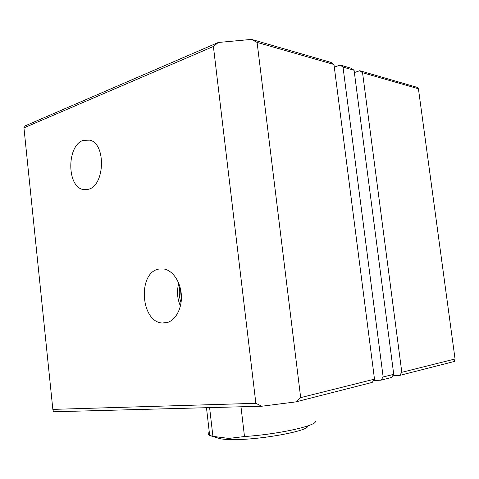 <?xml version="1.0" encoding="UTF-8"?>
<svg xmlns="http://www.w3.org/2000/svg" width="479" height="479" viewBox="0 0 479 479"><rect width="100%" height="100%" fill="white"/><g stroke="black" fill="none" stroke-linecap="round" stroke-linejoin="round"><path stroke-width="0.72" d="M307.584 425.999C309.949 430.831 259.073 440.195 231.704 439.602C226.178 439.542 222.112 439.183 219.52 438.53L218.358 438.171M209.293 432.268C207.635 433.531 207.754 434.591 209.664 435.459L212.916 436.351L228.663 438.423L244.494 436.531L240.991 406.785M209.604 407.617L212.916 436.351M244.494 436.531C280.814 434.13 320.571 424.771 314.913 420.67M165.243 322.978C174.332 321.918 181.715 310.158 181.409 296.609C181.2 283.059 173.35 270.731 164.189 269.036L159.178 269.018C137.389 272.012 140.461 322.355 162.513 323.032L165.243 322.978M88.465 189.283C104.817 185.642 106.206 144.011 89.998 140.143L83.208 140.335C66.623 145.532 66.689 186.924 83.22 189.516L88.465 189.283M23.95 127.869L24.207 126.264L218.268 42.487L251.499 39.398L331.079 62.432L333.965 64.497L374.494 379.146L372.225 382.404L295.806 401.887L261.72 406.234L53.516 411.772L52.846 409.383L23.95 127.869L213.4 46.475L255.87 403.312L52.846 409.383M334.306 67.15L340.15 65.054L351.239 68.263L354.083 70.275L393.732 374.333L391.499 377.488L380.901 380.194L383.152 376.979L393.732 374.333M354.382 72.569L359.723 70.724L417.245 87.37L418.43 88.771L455.05 358.987L401.815 372.309L362.549 72.712L359.723 70.724M455.05 358.987L454.367 361.459L399.6 375.422L401.815 372.309M392.708 375.781L399.6 375.422M373.518 380.548L380.901 380.194M418.43 88.771L362.549 72.712M374.494 379.146L300.668 397.618L257.091 42.403L333.965 64.497M261.72 406.234L255.87 403.312M300.668 397.618L295.806 401.887M213.4 46.475L218.268 42.487M251.499 39.398L257.091 42.403M354.083 70.275L343.018 67.096L340.15 65.054M383.152 376.979L343.018 67.096M180.529 289.035L181.325 300.058M179.87 286.454C178.787 291.98 179.176 297.399 181.044 302.71M178.769 283.269C176.667 291.046 177.218 298.633 180.415 306.027M219.52 438.53L211.371 436.022M209.664 435.459L206.473 407.701M87.238 189.588L83.22 189.516M168.518 322.122L162.513 323.032"/></g></svg>
